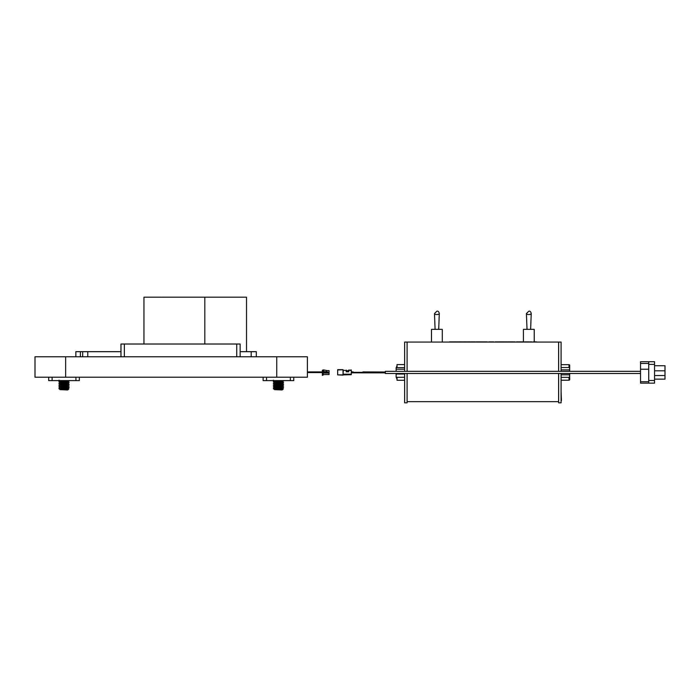 <?xml version="1.0" encoding="UTF-8"?>
<svg xmlns="http://www.w3.org/2000/svg" width="700" height="700" viewBox="0 0 700 700"><rect width="100%" height="100%" fill="white"/><g stroke="black" fill="none" stroke-linecap="round" stroke-linejoin="round"><path stroke-width="1.05" d="M362.915 371.919L385.332 372.006M377.825 371.998L383.635 372.006L383.635 372.855L385.332 372.855M351.461 372.741L351.461 371.892L353.159 371.892L353.159 372.829L351.286 372.741M648.725 361.707L640.526 361.707L640.526 383.154L654.535 383.154L654.535 361.707L648.725 361.707L648.725 383.154M648.725 369.233L640.526 369.233M654.535 379.137L665 379.137L665 365.733L654.535 365.733M343.035 369.679L343.035 375.13L337.671 374.876L337.671 369.679L343.035 369.679L343.035 374.876L343.289 370.361L346.185 370.361L343.289 370.361M343.289 374.876L351.277 374.701L351.286 374.194L343.289 374.194M346.185 370.361L346.264 371.805L346.412 370.108L346.841 371.28L348.688 370.108L350.604 370.108M337.671 374.876L343.21 374.876M346.264 371.805L348.731 371.805L348.731 370.361L350.866 370.361M346.185 371.805L348.731 371.805M351.286 369.933L351.286 374.194M351.286 374.447L343.289 374.447M640.526 371.359L385.332 371.359L385.332 373.502L640.526 373.502M431.786 342.064L544.145 342.064M450.389 341.88L449.531 341.898M466.734 341.88L465.85 341.898M479.369 341.88L478.826 341.898M478.826 341.88L478.135 341.88M454.983 341.88L454.177 341.898M465.815 341.88L462.455 341.898M462.455 341.88L461.554 341.898M477.102 341.88L476.105 341.88M483.796 341.898L482.659 341.898M493.054 341.898L491.076 341.898M496.16 341.88L495.066 341.898M499.319 341.898L498.216 341.898M504.787 341.88L503.755 341.88M508.681 341.88L507.255 341.898M513.371 341.88L510.274 341.88M517.326 341.88L516.303 341.898M519.881 341.88L519.173 341.898M522.183 341.88L521.15 341.88M525.84 341.88L524.755 341.898M529.016 341.88L527.179 341.898M531.895 341.898L529.812 341.898M534.975 341.88L534.065 341.898M534.065 341.88L533.067 341.898M535.955 341.898L536.532 341.898M535.955 341.88L535.395 341.898M452.34 341.88L451.159 341.88M453.775 341.88L454.554 341.898M456.032 341.88L455.044 341.88M461.554 341.88L457.468 341.88M468.073 341.88L467.259 341.88M470.33 341.88L469.814 341.898M469.814 341.88L469.149 341.88M475.204 341.88L473.366 341.88M478.048 341.898L478.599 341.898M479.938 341.88L478.914 341.898M482.055 341.88L481.617 341.88M487.296 341.898L485.012 341.898M484.977 341.898L483.831 341.898M493.535 341.88L492.608 341.88M500.325 341.88L498.488 341.88M503.029 341.88L501.988 341.898M506.529 341.88L505.566 341.898M505.566 341.88L504.691 341.898M451.85 341.898L449.776 341.898M454.282 341.898L453.259 341.898M453.259 341.88L452.27 341.898M454.904 341.898L455.56 341.898M455.875 341.898L457.914 341.898M466.69 341.898L467.276 341.898M466.69 341.88L466.13 341.898M469.595 341.88L468.685 341.898M468.685 341.88L467.688 341.898M473.13 341.898L473.961 341.898M473.086 341.88L472.456 341.898M472.456 341.88L471.809 341.898M471.765 341.88L470.942 341.898M474.136 341.898L474.582 341.898M478.048 341.88L477.269 341.898M477.269 341.88L476.595 341.898M481.407 341.88L479.57 341.898M482.519 341.88L482.064 341.898M490.726 341.88L489.816 341.898M489.816 341.88L488.827 341.898M497.656 341.88L495.819 341.898M499.424 341.898L499.879 341.898M501.988 341.88L500.15 341.898M504.35 341.898L503.326 341.898M503.326 341.88L502.338 341.898M506.327 341.898L506.914 341.898M506.327 341.88L505.767 341.898M510.204 341.88L508.366 341.898M515.051 341.88L513.214 341.898M517.904 341.898L518.831 341.898M517.904 341.88L516.819 341.898M521.08 341.88L519.242 341.88M523.959 341.898L521.876 341.898M527.039 341.88L526.129 341.898M526.129 341.88L525.131 341.898M528.019 341.898L528.596 341.898M528.019 341.88L527.459 341.898M431.489 342.064L431.489 329.35L442.295 329.35L442.295 341.898M404.635 377.265L396.637 377.352M404.635 367.623L396.121 367.623L396.121 371.359M404.635 369.206L396.121 369.206M396.121 373.502L396.121 377.265M404.635 374.027L396.121 374.027M396.637 367.535L396.121 367.623M561.085 369.889L569.599 369.889L569.599 367.526L561.085 367.526M561.085 377.352L569.599 377.352L569.599 373.502M561.085 374.806L569.599 374.806M569.599 371.359L569.599 369.889M523.416 341.88L523.416 329.35L534.231 329.35L534.231 341.88M397.023 377.265L397.023 380.284L404.635 380.284M404.635 364.595L397.023 364.595L397.023 367.623M397.023 366.03A1.295 1.295 0 0 0 396.637 366.564L396.637 367.623M396.637 377.265L396.637 378.324A1.295 1.295 0 0 0 397.023 378.858A1.295 1.295 0 0 1 396.637 378.324M569.678 371.359L569.678 365.348A0.682 0.682 0 0 0 569.004 364.665L561.085 364.665M569.678 379.505L569.678 373.502M569.599 375.856L569.678 379.54A0.682 0.682 0 0 1 569.004 380.214L561.085 380.214M569.004 380.214A0.682 0.682 0 0 0 569.678 379.54A0.682 0.682 0 0 1 569.004 380.214L569.004 377.352M404.635 373.502L404.635 402.824L407.102 402.824L407.102 373.502L407.102 401.651L558.617 401.651L558.617 373.502L558.617 402.824L561.085 402.824L561.085 373.502M404.635 371.359L404.635 342.064L407.102 342.064L407.102 371.359L407.102 342.064L558.617 342.064L558.617 371.359L558.617 342.064L561.085 342.064L561.085 371.359M561.444 400.523L561.085 391.414M561.085 344.365L561.085 353.474M323.199 375.043L322.35 375.384L323.199 375.043L323.199 369.933L323.706 369.933L323.706 371.639L323.706 369.933L326.672 370.466L327.031 371.639L323.706 371.639M322.35 370.274L323.199 369.933L322.35 370.274L322.35 375.043M323.199 374.535L329.07 374.535L329.07 370.615L327.031 370.615L327.031 371.639M323.199 373.082L328.729 373.082L328.729 372.234L328.125 372.234L328.125 373.082M323.199 372.234L328.125 372.234M328.475 374.535L326.602 374.535M120.969 356.781L120.969 344.015L240.135 344.015L240.135 356.781M246.523 351.671L246.523 297.194L204.811 297.194L204.811 344.015M68.793 389.139L59.929 389.611L67.594 389.979L68.793 389.139L67.996 388.666L68.793 389.139L62.02 389.445M60.769 389.506L60.025 389.358M61.582 389.305L60.314 389.445M58.922 388.491L69.134 387.852L67.996 386.969L69.108 387.608L58.922 388.491L60.025 387.651M58.922 386.785L69.134 386.146L67.996 385.262L69.108 385.91L58.922 386.785L60.025 385.954M58.922 385.088L69.134 384.449L67.996 383.556L69.108 384.204L58.922 385.088L60.025 384.248M60.025 382.533L68.031 381.675L60.051 382.707L58.922 383.381L69.134 382.533L58.922 383.582L60.051 384.265M60.025 380.826L61.224 380.616M60.025 381.045L58.922 381.894L69.134 381.045L68.031 381.675M58.922 381.675L69.134 381.045L67.603 380.616M68.031 388.701L60.025 389.533M69.134 387.634L68.031 388.491M60.025 387.852L68.031 386.995L60.025 387.835M69.134 385.936L68.031 386.785M60.025 386.146L68.031 385.297L60.025 386.129M69.134 384.23L68.031 385.088M60.025 384.449L68.031 383.399L60.025 384.449M69.108 382.506L67.996 381.859L69.134 382.533L68.031 383.381M58.94 381.649L64.024 380.616M60.051 382.567L58.922 381.894M58.94 385.324L60.051 385.971M58.94 387.03L60.051 387.669M58.94 388.727L60.051 389.375M282.415 388.666L283.211 389.139L282.012 389.979L274.348 389.611L282.441 388.509L274.444 389.533M283.211 389.139L274.348 389.611M274.444 387.835L282.441 386.785L274.47 387.817L273.332 388.491L283.553 387.852L282.441 388.491M274.444 386.129L282.441 385.088L274.47 386.111L273.332 386.785L283.553 386.146L282.441 386.785M274.444 384.449L282.441 383.381L274.47 384.414L273.332 385.088L283.553 384.449L282.441 385.088M274.444 382.725L282.441 381.675L274.47 382.707L273.332 383.381L283.553 382.743L282.441 383.381M274.444 381.045L273.332 381.894L283.553 381.045L282.441 381.675M274.47 381.01L278.442 380.616M274.444 381.027L275.642 380.616M273.332 388.491L283.553 387.852M273.332 381.675L283.553 381.045M273.332 383.381L283.553 382.743M273.332 385.088L283.553 384.449M273.332 386.785L283.553 386.146M283.553 380.826L282.021 380.616M283.553 382.533L282.415 381.859M274.47 382.567L273.332 381.894M283.553 384.23L282.415 383.556M273.359 383.618L274.47 384.265M283.553 385.936L282.415 385.262M273.359 385.324L274.47 385.971M283.553 387.634L282.415 386.969M273.359 387.03L274.47 387.669M273.359 388.727L274.47 389.375M65.642 356.781L65.642 377.213L35 377.213L35 356.781L307.387 356.781L307.387 377.213L276.745 377.213L276.745 356.781M65.642 377.213L276.745 377.213M293.764 377.213L293.764 380.616L263.121 380.616L263.121 377.213M79.345 377.213L79.345 380.616L48.703 380.616L48.703 377.213M240.135 351.671L256.314 351.671L256.314 356.781M82.67 356.781L82.67 351.671L120.969 351.671M75.854 356.781L75.854 351.671L75.854 356.781M75.854 351.671L82.67 351.671M204.811 297.194L143.955 297.194L143.955 344.015M163.301 297.176L162.199 297.194M379.549 372.426L353.299 372.321M358.321 372.33L383.635 372.435M640.526 363.44L648.725 363.44M648.725 381.727L640.526 381.727M648.725 380.476L654.535 380.476M648.725 364.385L654.535 364.385M665 370.808L654.535 370.808M665 375.559L654.535 375.559M337.671 369.933L343.035 369.757M438.699 329.35L439.303 313.547A2.406 1.015 180 0 1 436.896 314.545A2.406 1.015 180 0 1 434.481 313.547L435.094 329.35M530.626 329.35L531.23 313.547A2.406 1.015 180 0 1 528.824 314.545A2.406 1.015 180 0 1 526.418 313.547L527.021 329.35M569.004 367.526L569.004 364.665M322.858 370.274L323.102 375.043M124.372 344.015L124.372 356.781M236.731 356.781L236.731 344.015M266.525 377.213L266.525 380.616M290.36 380.616L290.36 377.213M52.106 377.213L52.106 380.616M75.941 380.616L75.941 377.213M251.204 356.781L251.204 351.671M87.771 351.671L87.771 356.781M80.395 351.671L80.395 356.781M354.996 372.75L383.635 372.855L351.461 372.829M353.185 372.829L368.392 372.846M353.159 372.741L383.512 372.855M439.303 313.547C438.891 311.675 438.086 310.896 436.896 311.194L434.481 313.547M531.23 313.547C530.819 311.675 530.014 310.896 528.824 311.194L526.418 313.547M60.051 387.817L58.94 388.465M60.051 386.111L58.94 386.759M60.051 384.414L58.94 385.053M58.94 380.214L60.051 380.861M273.359 380.214L274.47 380.861M322.35 371.919L307.387 371.919M322.35 372.558L307.387 372.558"/></g></svg>
